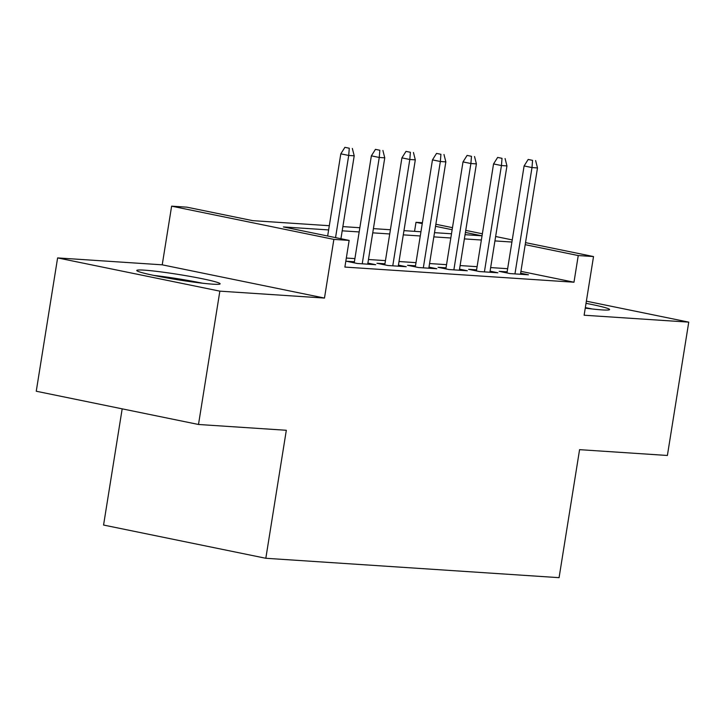 <?xml version="1.0" encoding="UTF-8"?>
<svg xmlns="http://www.w3.org/2000/svg" width="725" height="725" viewBox="0 0 725 725"><rect width="100%" height="100%" fill="white"/><g stroke="black" fill="none" stroke-linecap="round" stroke-linejoin="round"><path stroke-width="1.09" d="M585.265 308.134A42.213 2.683 9.1 0 0 602.122 309.901A42.213 2.683 9.1 0 0 609.598 309.575A42.213 2.683 9.1 0 0 586.027 303.34M144.239 270.144A42.213 2.683 9.1 0 0 136.762 270.479A42.213 2.683 9.1 0 0 165.753 277.711A42.213 2.683 9.1 0 0 212.642 284.164A42.213 2.683 9.1 0 0 220.128 283.828A42.213 2.683 9.1 0 0 191.128 276.597A42.213 2.683 9.1 0 0 144.239 270.144M414.555 231.347L415.996 222.312L422.394 222.738M122.181 408.846L103.566 525.045L265.821 558.277L559.075 577.662L579.574 449.663L667.39 455.472L688.75 322.136L586.38 301.174M265.821 558.277L286.321 430.278L198.496 424.478L36.25 391.237L57.61 257.91L219.856 291.151L324.483 298.066L333.872 239.395L171.626 206.163L186.896 207.169L252.672 220.645L329.304 225.711M324.483 298.066L162.228 264.824L57.61 257.91M162.228 264.824L171.626 206.163M198.496 424.478L219.856 291.151M507.138 271.866L499.153 271.34L510.11 273.588L528.443 274.793L520.632 273.198M476.588 269.845L468.604 269.319L479.569 271.567L497.894 272.772L490.082 271.177M446.038 267.824L438.054 267.298L449.02 269.546L467.344 270.76L459.532 269.156M415.488 265.812L407.513 265.278L418.47 267.525L436.803 268.739L428.992 267.135M384.948 263.791L376.964 263.266L387.929 265.504L406.254 266.718L398.442 265.123M354.398 261.77L346.414 261.245L357.38 263.492L375.704 264.697L367.892 263.103M328.633 229.925L283.375 226.934L349.151 240.41L344.882 267.072L573.982 282.215L520.922 271.349M507.636 268.703L490.662 267.579M477.095 266.682L460.112 265.567M446.546 264.67L429.562 263.547M415.996 262.649L399.022 261.526M385.455 260.628L368.472 259.505M354.906 258.608L346.323 258.046M525.525 242.63L593.521 256.559L584.123 315.221L688.75 322.136M593.521 256.559L578.251 255.553L525.199 244.678M573.982 282.215L578.251 255.553M349.151 240.41L333.872 239.395M435.852 224.261L452.472 227.668M465.749 230.387L482.361 233.785M495.637 236.504L512.249 239.912M465.06 234.682L481.781 235.788L465.414 232.435M452.146 229.716L435.526 226.318M422.258 223.599L415.996 222.312M342.871 226.608L359.854 227.732M373.42 228.629L390.394 229.752M403.961 230.65L420.944 231.764M434.511 232.662L451.494 233.785M511.913 242.041L494.93 240.917M481.364 240.02L464.381 238.897M450.814 237.999L433.831 236.876M420.273 235.978L403.29 234.864M389.724 233.967L372.741 232.843M359.174 231.946L342.191 230.822M349.287 148.235L344.901 147.338L349.287 148.235L348.707 155.449L354.208 155.812L340.931 238.724M335.548 237.619L348.707 155.449L340.813 153.836L327.655 236.006M344.901 147.338L340.813 153.836M354.208 155.812L352.341 148.444M202.511 283.212A41.941 2.664 9.1 0 0 153.682 275.391M158.612 276.379A36.531 2.32 -170.9 0 1 197.526 282.614M591.981 308.95A41.941 2.664 9.1 0 0 585.347 307.627M585.283 308.007A36.531 2.32 -170.9 0 1 586.996 308.352M379.837 150.256L375.45 149.359L379.837 150.256L379.257 157.47L384.757 157.833L367.72 264.172M362.228 263.809L379.257 157.47L371.363 155.848L354.226 262.84M375.45 149.359L371.363 155.848M384.757 157.833L382.891 150.456M410.386 152.277L406 151.38L410.386 152.277L409.806 159.491L415.307 159.853L398.27 266.193M392.769 265.83L409.806 159.491L401.913 157.869L384.776 264.861M406 151.38L401.913 157.869M415.307 159.853L413.44 152.477M440.927 154.298L436.541 153.401L440.927 154.298L440.356 161.503L445.848 161.874L428.819 268.214M423.318 267.851L440.356 161.503L432.462 159.89L415.325 266.882M436.541 153.401L432.462 159.89M445.848 161.874L443.981 154.498M471.477 156.31L467.09 155.413L471.477 156.31L470.897 163.524L476.397 163.886L459.36 270.226M453.868 269.863L470.897 163.524L463.003 161.911L445.866 268.903M467.09 155.413L463.003 161.911M476.397 163.886L474.531 156.518M502.026 158.331L497.64 157.434L502.026 158.331L501.446 165.545L506.947 165.907L489.91 272.247M484.409 271.884L501.446 165.545L493.553 163.932L476.416 270.923M497.64 157.434L493.553 163.932M506.947 165.907L505.08 158.53M532.567 160.352L528.181 159.455L532.567 160.352L531.996 167.566L537.488 167.928L520.459 274.267M514.958 273.905L531.996 167.566L524.103 165.943L506.965 272.935M528.181 159.455L524.103 165.943M537.488 167.928L535.621 160.551"/></g></svg>
